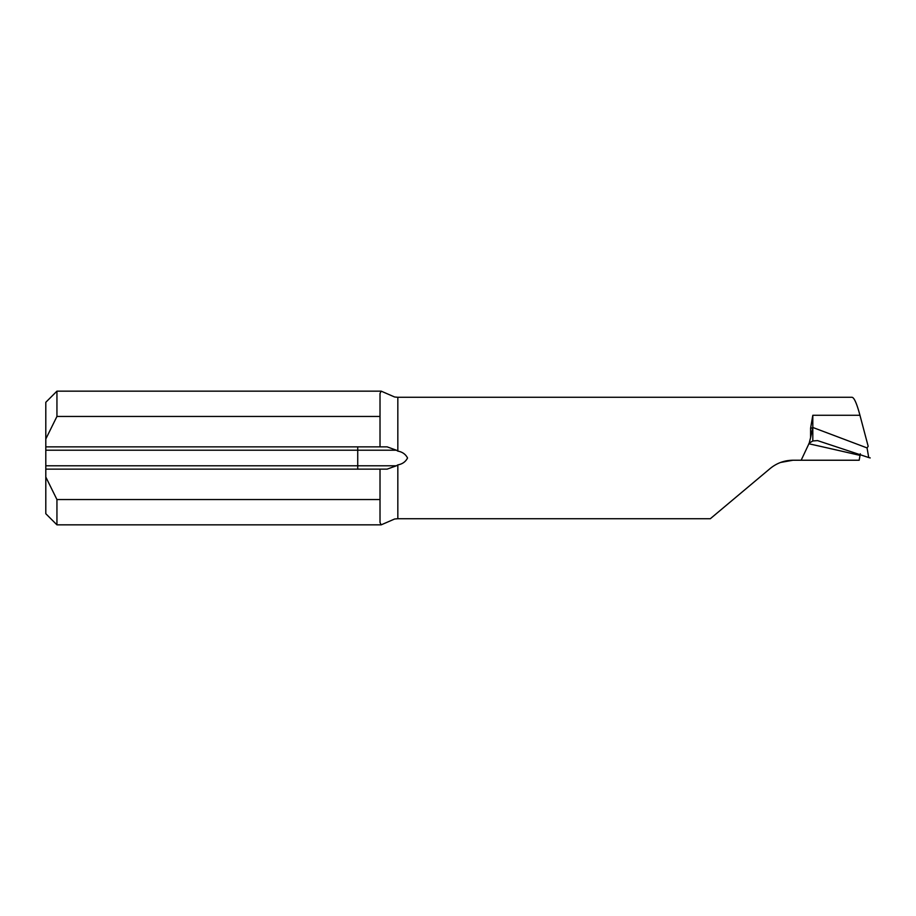 <?xml version="1.0" encoding="UTF-8"?>
<svg xmlns="http://www.w3.org/2000/svg" width="916" height="916" viewBox="0 0 916 916"><rect width="100%" height="100%" fill="white"/><g stroke="black" fill="none" stroke-linecap="round" stroke-linejoin="round"><path stroke-width="1.37" d="M396.388 465.797L387.113 469.141L45.8 469.141L45.8 465.797L396.388 465.797L397.83 464.893L397.83 518.719L710.324 518.719L770.093 468.568C776.745 463.095 784.382 460.313 793.004 460.233L801.168 460.233L809.206 443.126L810.591 437.585L810.591 428.173L812.813 415.28L812.813 427.463L867.063 447.924L868.173 446.287L859.952 415.28C856.758 403.384 854.09 397.384 851.949 397.281L397.83 397.281L394.624 396.994L381.182 391.155L380.014 393.491L380.014 446.859L45.8 446.859L45.8 402.296L56.941 391.155L56.941 416.448L45.8 438.993M380.014 416.448L56.941 416.448M397.83 464.893C402.376 464.08 405.605 461.779 407.54 458C405.628 454.233 402.387 451.931 397.83 451.107L396.388 450.203L45.8 450.203L45.8 446.859M397.83 518.719L394.624 519.006L381.171 524.845L380.014 522.509L380.014 499.552L56.941 499.552L56.941 524.845L381.171 524.845M380.014 446.859L387.113 446.859L396.388 450.203M793.004 460.233L780.65 462.443M380.014 469.141L380.014 499.552M45.8 469.141L45.8 477.007L56.941 499.552M45.8 465.797L45.8 450.203M56.941 524.845L45.8 513.704L45.8 477.007M812.813 427.463L810.591 437.585M860.319 453.786L859.174 460.233L801.168 460.233M812.813 427.955L812.813 440.974L817.53 440.596L868.723 457.553L867.063 447.924M809.206 443.126L812.813 440.974M870.189 457.92L868.723 457.553M810.591 428.173A2.233 1.099 180 0 0 812.813 427.074M859.952 415.28L812.813 415.28M397.83 397.281L397.83 451.107M357.732 469.141L357.732 446.859M859.895 455.366A1392.549 92.917 17 0 0 808.771 443.745M381.182 391.155L56.941 391.155"/></g></svg>
